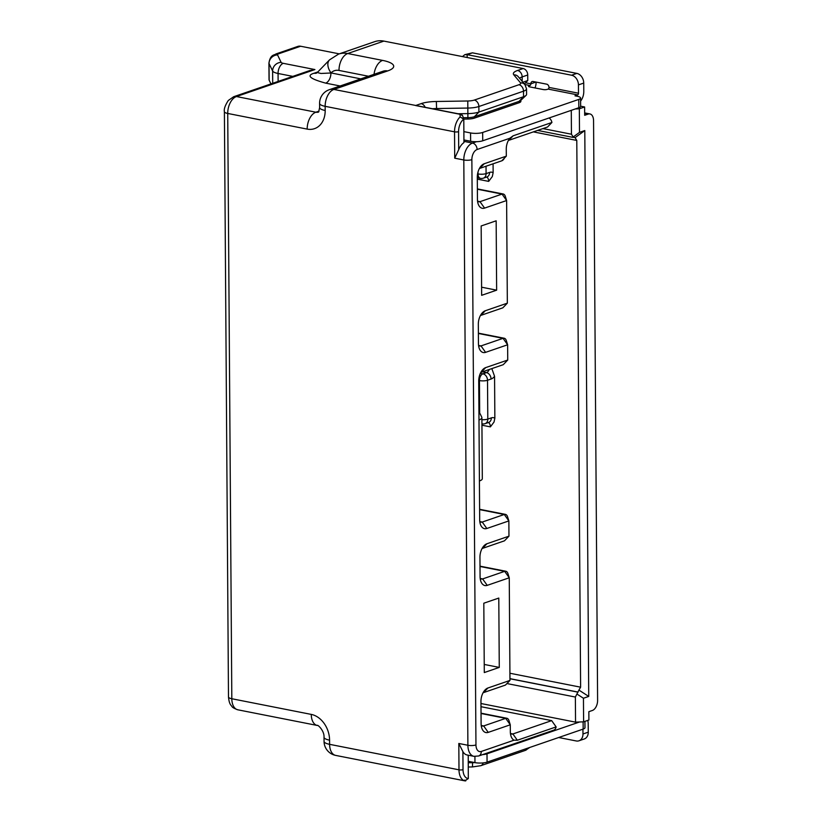 <?xml version="1.0" encoding="UTF-8"?>
<svg xmlns="http://www.w3.org/2000/svg" width="822" height="822" viewBox="0 0 822 822"><rect width="100%" height="100%" fill="white"/><g stroke="black" fill="none" stroke-linecap="round" stroke-linejoin="round"><path stroke-width="1.23" d="M493.077 163.804L493.138 172.671L492.316 176.555L488.669 181.385L477.305 179.145M491.833 368.605L494.567 376.353L494.854 418.162L494.032 422.046L490.385 426.875L481.939 425.21M542.91 128.592L571.444 134.222L573.181 136.997L579.5 132.373L584.791 130.554L575.061 137.664L576.787 140.439L580.609 687.182L578.914 690.09L588.737 696.429L583.445 698.248L583.61 721.829L588.901 720.01L588.85 711.688L592.374 710.475A8.621 5.117 -78.9 0 0 597.604 700.334L593.556 120.587A8.621 5.117 -78.9 0 0 589.939 113.95A8.621 5.117 -78.9 0 0 588.213 114.083L584.678 115.296L584.627 106.973L580.64 106.192A8.621 2.261 -0.4 0 1 580.64 106.336A8.621 2.261 -0.4 0 1 578.832 107.744L575.297 108.956L579.335 108.792L584.627 106.973M584.791 130.554L588.737 696.429M574.208 137.305L575.061 137.664L574.023 137.356M579.5 132.373L579.335 108.792M571.444 134.222L571.28 110.343M463.937 139.946L470.626 141.261A8.621 2.261 -0.4 0 0 476.513 141.692A8.621 2.261 -0.4 0 0 482.73 140.788L575.297 108.956M551.922 122.478L513.123 135.815L508.736 140.346L547.534 127.009L551.922 122.478A5.744 4.377 -109 0 0 549.075 117.978M506.311 156.149L484.271 163.732L479.771 168.387L501.81 160.804L506.311 156.149L506.26 149.214A11.498 6.823 101.1 0 1 509.835 138.26L477.099 149.512A8.621 5.117 -78.9 0 0 471.869 159.653L475.959 744.948A8.621 5.117 -78.9 0 0 481.302 751.452L514.038 740.19L517.346 740.242L556.134 726.905L551.675 720.627L512.887 733.964L517.346 740.242M478.938 412.839A14.375 3.771 179.6 0 1 480.223 413.98L481.774 417.206A14.375 3.771 179.6 0 1 481.887 417.668A14.375 3.771 179.6 0 1 478.99 419.97L478.723 381.131A11.498 6.823 101.1 0 1 482.339 370.116A11.498 6.823 101.1 0 1 485.689 367.609L507.739 360.036L507.626 344.778L485.586 352.35A11.498 6.823 101.1 0 1 479.072 347.912A11.498 6.823 101.1 0 1 478.455 343.688L478.322 324.269A11.498 6.823 101.1 0 1 481.939 313.244A11.498 6.823 101.1 0 1 485.299 310.747L507.338 303.164L506.619 200.537L502.047 194.095L479.997 201.667L484.579 208.11A11.498 6.823 101.1 0 1 478.065 203.661A11.498 6.823 101.1 0 1 477.448 199.438L477.294 177.254A11.498 6.823 101.1 0 1 480.911 166.229A11.498 6.823 101.1 0 1 484.271 163.732M477.377 189.224L502.047 194.095A5.744 3.411 -78.9 0 1 503.198 194.002A5.744 3.411 -78.9 0 1 505.304 196.314L506.619 200.537L484.579 208.11M485.299 310.747L480.798 315.401L502.838 307.818L507.338 303.164M478.538 345.178A5.744 3.411 101.1 0 0 479.863 346A5.744 3.411 101.1 0 0 481.014 345.908L485.586 352.35M478.383 333.475L503.054 338.335A5.744 3.411 -78.9 0 1 504.205 338.243A5.744 3.411 -78.9 0 1 506.311 340.555L507.626 344.778L503.054 338.335L481.014 345.908L478.825 345.487M485.689 367.609L481.189 372.263L503.239 364.68L507.739 360.036M514.038 740.19A11.498 6.823 101.1 0 1 510.945 735.957A11.498 6.823 101.1 0 1 510.328 731.734L510.277 724.798L488.237 732.381A11.498 6.823 101.1 0 1 481.723 727.932A11.498 6.823 101.1 0 1 481.106 723.709L480.952 701.515A11.498 6.823 101.1 0 1 484.579 690.501A11.498 6.823 101.1 0 1 487.929 687.993L509.969 680.421L509.26 577.784L487.21 585.367A11.498 6.823 101.1 0 1 480.695 580.918A11.498 6.823 101.1 0 1 480.079 576.695L479.945 557.275A11.498 6.823 101.1 0 1 483.572 546.26A11.498 6.823 101.1 0 1 486.922 543.753L508.962 536.17L508.859 520.922L486.819 528.495A11.498 6.823 101.1 0 1 480.305 524.046A11.498 6.823 101.1 0 1 479.688 519.833L479.411 480.993A14.375 3.771 -0.4 0 0 482.309 478.702L481.887 417.668M484.292 672.56L499.273 667.413L498.79 598.067L483.809 603.214L484.292 672.56M481.651 295.314L496.642 290.166L496.159 220.81L481.168 225.968L481.651 295.314M481.302 751.452A5.744 4.377 71 0 1 478.63 755.993L473.924 756.332L467.112 754.986A14.375 8.528 101.1 0 1 462.899 751.637L458.81 743.468L467.893 745.266L463.803 159.971L454.72 158.184L458.697 149.696A14.375 8.528 101.1 0 1 463.947 142.617L463.793 119.817M480.973 703.509L575.544 722.148L579.582 721.983L487.004 753.815L487.066 762.138A8.621 2.261 -0.4 0 1 474.962 762.621L468.273 761.295M487.004 753.815A8.621 2.261 179.6 0 1 482.576 754.637M575.544 722.148L575.369 697.046L506.938 683.555M478.63 755.993L553.576 730.224A5.744 4.377 -109 0 0 556.134 726.905M480.993 706.694L551.675 720.627M510.411 733.234A5.744 3.411 101.1 0 0 511.736 734.056A5.744 3.411 101.1 0 0 512.887 733.964L510.698 733.532M481.034 713.496L505.705 718.356A5.744 3.411 -78.9 0 1 506.855 718.264A5.744 3.411 -78.9 0 1 508.962 720.575L510.277 724.798L505.705 718.356L483.665 725.939L488.237 732.381M481.189 725.21A5.744 3.411 101.1 0 0 482.514 726.032A5.744 3.411 101.1 0 0 483.665 725.939L481.487 725.507M487.929 687.993L483.428 692.648A5.744 3.411 101.1 0 0 483.038 692.812M483.428 692.648L505.468 685.075L509.969 680.421M480.017 566.481L504.677 571.341A5.744 3.411 -78.9 0 1 505.828 571.249A5.744 3.411 -78.9 0 1 507.934 573.561L509.26 577.784L504.677 571.341L482.637 578.924L487.21 585.367M480.161 578.185A5.744 3.411 101.1 0 0 481.487 579.017A5.744 3.411 101.1 0 0 482.637 578.924L480.459 578.493M486.922 543.753L482.422 548.408A5.744 3.411 101.1 0 0 482.031 548.572M482.422 548.408L504.461 540.825L508.962 536.17M479.616 509.619L504.276 514.48A5.744 3.411 -78.9 0 1 505.427 514.387A5.744 3.411 -78.9 0 1 507.534 516.699L508.859 520.922L504.276 514.48L482.237 522.052L486.819 528.495M479.76 521.323A5.744 3.411 101.1 0 0 481.086 522.145A5.744 3.411 101.1 0 0 482.237 522.052L480.058 521.621M339.25 53.851L300.616 46.238A8.621 6.566 -109 0 0 297.872 46.402L275.956 53.944A8.621 6.566 71 0 1 278.699 53.779A5.744 1.51 179.6 0 0 277.538 54.899A8.621 8.261 154.3 0 0 269.041 63.551L269.154 80.196L270.941 83.906M292.827 76.384L278.062 73.477A8.621 5.117 101.1 0 1 283.302 63.335L314.918 69.562L309.319 70.713M278.124 81.44L278.062 73.477A14.375 3.771 179.6 0 1 272.627 71L269.041 63.551A14.375 3.771 179.6 0 1 268.928 63.089L269.041 79.734A14.375 3.771 -0.4 0 0 269.154 80.196M317.826 71.946L314.117 73.22C306.123 75.542 309.986 78.85 325.697 83.135A8.621 5.117 -78.9 0 0 330.927 72.994L321.001 73.466L317.251 72.552L329.499 59.883L338.572 54.088A28.739 21.875 71 0 1 347.727 53.533A14.375 8.528 101.1 0 0 339.003 70.435A14.375 10.943 71 0 0 331.009 72.911A14.375 8.693 -136 0 1 329.499 59.883M524.405 84.019L527.765 80.535L527.734 74.987A5.744 4.377 -109 0 0 523.152 68.545L383.874 41.1A28.739 21.875 -109 0 0 374.719 41.655L338.572 54.088M467.173 57.519L467.153 54.653L571.567 75.223A8.621 6.566 71 0 1 578.441 84.892L578.493 93.215A1.439 0.853 101.1 0 1 577.619 94.9L574.979 95.814L577.25 96.256A8.621 2.261 179.6 0 1 580.579 98.024A8.621 2.261 179.6 0 1 578.77 99.421L482.668 132.465A8.621 2.261 179.6 0 1 470.574 132.938L463.875 131.623M462.581 115.676L460.053 114.299L460.145 116.899L463.711 119.159A11.498 6.823 -78.9 0 0 458.573 131.674A2.877 0.75 179.6 0 1 454.535 131.828L325.152 106.326L325.183 110.487A22.995 17.498 -109 0 1 307.181 129.105L227.725 113.446L231.814 698.741L311.261 714.4A22.995 17.498 -109 0 1 329.581 740.17A14.375 3.771 179.6 0 1 324.022 737.231C324.485 730.532 317.261 724.161 317.302 725.466A14.375 8.528 -78.9 0 1 311.261 714.4M383.874 41.1L347.727 53.533L382.59 60.396A28.739 7.532 -0.4 0 1 387.655 70.939L333.876 89.434L460.926 114.309M463.7 119.098L467.903 119.026A8.621 2.261 -0.4 0 0 474.417 118.111L519.052 102.76A8.621 2.261 -0.4 0 0 520.871 101.363L520.86 100.284M529.07 85.817L529.954 85.509A1.439 0.853 101.1 0 0 530.827 83.823A2.877 2.189 -109 0 1 532.163 81.553A2.877 2.189 -109 0 1 533.077 81.491L546.702 84.173A2.877 2.189 -109 0 1 548.983 87.399A1.439 0.853 -78.9 0 1 548.12 89.084L547.236 89.393A2.877 0.75 -0.4 0 1 543.198 89.547L529.584 86.865A2.877 0.75 -0.4 0 1 528.474 86.279A2.877 0.75 -0.4 0 1 529.07 85.817L529.08 86.742M522.895 82.21L527.765 80.535M458.101 113.755L468.047 113.6A14.375 3.771 -0.4 0 0 478.907 112.069L523.552 96.719A14.375 3.771 -0.4 0 0 526.039 95.414L520.542 100.592A8.621 2.261 179.6 0 1 519.042 101.373L474.407 116.724A8.621 2.261 179.6 0 1 467.893 117.638L463.351 117.71M526.039 95.414A14.375 3.771 -0.4 0 0 526.573 94.386L526.532 88.838A14.375 3.771 179.6 0 1 523.511 91.18L478.866 106.521A14.375 3.771 179.6 0 1 468.016 108.052L436.595 108.535A14.375 3.771 -0.4 0 0 432.68 108.74M536.119 82.087A10.059 5.97 -78.9 0 1 535.04 87.944M571.567 75.223L576.859 73.405A8.621 6.566 -109 0 1 583.733 83.073L583.784 91.396A10.059 5.97 -78.9 0 1 580.599 101.055M576.859 73.405L472.445 52.834L467.153 54.653L464.759 54.694L462.478 56.595M472.445 52.834L464.759 54.694M513.123 135.815L509.887 138.199M504.955 156.622A5.744 3.411 -78.9 0 1 501.81 160.804M477.531 200.938A5.744 3.411 101.1 0 0 478.856 201.76A5.744 3.411 101.1 0 0 479.997 201.667L477.818 201.236M523.152 68.545L517.583 70.466A20.118 5.271 -0.4 0 0 513.822 74.853L520.542 82.858A8.621 2.261 179.6 0 1 518.929 84.738L474.294 100.079A8.621 2.261 179.6 0 1 467.78 100.993L436.359 101.486A20.118 5.271 -0.4 0 0 421.162 103.623L415.593 105.535L460.053 114.299A2.877 2.754 -25.7 0 1 462.663 115.82A2.877 2.754 -25.7 0 1 462.663 115.83L463.731 119.241M464.697 780.027L464.779 780.838L465.766 780.879L464.779 780.849L468.314 778.588L468.232 755.213M487.066 762.138L583.168 729.093A8.621 2.261 -0.4 0 0 584.976 727.696L584.935 721.377M579.582 721.983L583.61 721.829M582.932 729.176L582.973 733.984A8.621 6.566 71 0 1 578.965 740.797A8.621 6.566 71 0 1 576.222 740.961L558.693 737.509M587.74 720.411A10.059 5.97 -78.9 0 1 588.203 723.843L588.264 732.166A8.621 6.566 -109 0 1 584.257 738.978L578.965 740.797M578.914 690.09L575.369 697.046M577.065 694.128L583.445 698.248M499.273 667.413L484.23 664.443M496.642 290.166L481.6 287.197M488.648 422.436A5.744 4.377 -109 0 0 491.32 417.895L487.795 419.107A5.744 4.377 71 0 1 485.124 423.649L488.648 422.436M576.787 140.439L533.355 131.88M509.917 673.249L580.609 687.182M493.138 172.671A11.498 6.823 101.1 0 0 489.604 172.404L486.079 173.617A5.744 4.377 71 0 1 483.408 178.158A5.744 5.744 0 0 1 480.428 178.353A5.744 3.411 -78.9 0 1 478.014 173.935L478.003 172.055M486.028 166.229L486.079 173.617A5.744 1.51 -0.4 0 1 478.014 173.935L477.592 173.843M483.408 178.158L486.932 176.946A5.744 4.377 -109 0 0 489.604 172.404M488.669 181.385A5.744 3.411 101.1 0 0 487.61 177.819A5.744 3.411 101.1 0 0 486.593 177.059M494.567 376.353A11.498 6.823 101.1 0 1 491.053 379.055A5.744 4.377 -109 0 0 486.47 372.613A5.744 3.411 101.1 0 0 489.244 369.499M480.367 373.322L482.946 373.825L486.47 372.613L482.473 371.821M494.854 418.162A11.498 6.823 101.1 0 0 491.32 417.895M491.053 379.055L487.518 380.267L487.795 419.107A5.744 1.51 -0.4 0 1 481.898 419.682M490.385 426.875A5.744 3.411 101.1 0 0 489.316 423.309A5.744 3.411 101.1 0 0 488.309 422.549M479.678 413.332L479.452 380.586A5.744 3.411 -78.9 0 1 482.946 373.825A5.744 4.377 71 0 1 487.518 380.267A5.744 1.51 179.6 0 1 479.452 380.586L478.723 380.442M482.144 423.844A5.744 3.411 -78.9 0 1 481.928 423.792L482.144 423.844A5.744 5.744 0 0 0 485.124 423.649M479.411 480.993L478.99 419.97M471.869 159.653A5.744 1.51 179.6 0 1 463.803 159.971A14.375 8.528 -78.9 0 1 472.527 143.069L476.513 141.692M473.924 756.332A14.375 8.528 -78.9 0 1 467.893 745.266A5.744 1.51 -0.4 0 0 475.959 744.948M474.962 762.621L474.921 756.466M237.856 709.807C234.311 708.564 232.297 707.413 231.835 706.355C230.869 704.906 229.215 704.32 228.485 696.984A8.621 2.261 -0.4 0 0 231.814 698.741A14.375 8.528 101.1 0 0 237.856 709.807L317.302 725.466M224.396 111.689C223.81 109.151 225.115 105.411 228.311 100.469L233.705 96.708A8.621 6.566 71 0 1 236.448 96.544A14.375 8.528 101.1 0 0 227.725 113.446A8.621 2.261 179.6 0 1 224.396 111.689L228.485 696.984M314.918 69.562L236.448 96.544L315.895 112.203L319.039 111.124M300.616 46.238L278.699 53.779M340.133 85.981L325.697 83.135M283.302 63.335A5.744 1.51 179.6 0 1 281.124 62.349L277.538 54.899M314.117 73.22A8.621 6.566 -109 0 0 316.532 73.158M578.832 107.744L578.77 99.421M588.213 114.083L584.668 113.385M324.022 737.231L324.053 741.393A14.375 3.771 -0.4 0 0 329.601 744.331L458.995 769.824L458.81 743.468M329.581 740.17L329.601 744.331A14.375 8.528 101.1 0 0 335.643 755.397L464.769 780.838A14.375 8.528 -78.9 0 1 458.995 769.824A2.877 0.75 -0.4 0 0 463.022 769.669L462.899 751.637M454.72 158.184L454.535 131.828A14.375 8.528 -78.9 0 1 460.145 116.899M307.181 129.105A14.375 8.528 -78.9 0 1 315.895 112.203A8.621 6.566 -109 0 0 318.484 112.09M318.638 112.039L319.624 107.559A14.375 3.771 -0.4 0 0 325.183 110.487M387.655 70.939A14.375 10.943 -109 0 0 383.073 71.216L329.293 89.711A14.375 10.943 71 0 1 333.876 89.434A14.375 8.528 101.1 0 0 325.152 106.326A14.375 3.771 179.6 0 1 319.594 103.397L319.624 107.559M331.009 72.911L360.786 78.881M374.041 74.319A14.375 8.528 -78.9 0 1 382.59 60.396M368.472 76.241L339.003 70.435M463.947 141.374L472.527 143.069A5.744 4.377 71 0 1 477.099 149.512M470.626 141.261L470.574 132.938M529.954 85.509L524.806 84.491M577.619 94.9L548.12 89.084M425.149 107.261A5.744 4.377 -109 0 0 421.162 103.623M436.359 101.486L436.605 109.511M467.903 119.026L467.78 100.993M474.294 100.079A5.744 4.377 71 0 1 478.866 106.521L478.907 112.069L474.407 116.724L474.417 118.111M519.052 102.76L519.042 101.373L523.552 96.719L523.511 91.18A5.744 4.377 -109 0 0 518.929 84.738M520.542 82.858A5.744 5.425 -40 0 1 524.981 84.707L526.532 88.838M524.981 84.707L518.261 76.703A5.744 5.425 140 0 0 513.822 74.853M517.583 70.466A5.744 4.377 71 0 1 522.165 76.908A14.375 3.771 -0.4 0 0 519.596 78.296M527.734 74.987L522.165 76.908L522.196 81.378M535.944 82.056L530.827 83.823L525.597 82.786M583.733 83.073L578.441 84.892M548.983 87.399L578.493 93.215M482.668 132.465L482.73 140.788M458.573 131.674L458.697 149.696M468.314 778.588A11.498 6.823 -78.9 0 1 463.022 769.669M529.748 747.465L525.412 750.363A5.744 4.377 -109 0 0 527.621 748.195M483.213 762.898A5.744 4.377 71 0 1 480.767 765.703L525.412 750.363M480.767 765.703L472.475 766.936L472.578 762.693A14.375 3.771 -0.4 0 0 474.9 762.6M468.283 762.754L472.578 762.693L472.578 762.148M583.168 729.093L583.117 721.85M582.973 733.984L588.264 732.166M509.959 678.756L577.897 692.145M578.082 692.083L509.959 678.653M272.709 83.299L272.627 71A8.621 8.261 -25.7 0 1 281.124 62.349M537.619 130.421L573.253 137.438M503.198 194.002L477.377 188.906M504.205 338.243L478.383 333.157M506.855 718.264L481.034 713.177M505.427 514.387L479.616 509.291M233.705 96.708L310.028 70.466M275.956 53.944C274.353 55.403 270.428 54.088 268.928 63.089M580.579 98.024L580.64 106.336M584.668 112.912L589.939 113.95M383.74 71.021L383.073 71.216M329.293 89.711A14.375 14.375 0 0 0 319.594 103.397M468.314 766.998L472.475 766.936M324.053 741.393A14.375 14.375 0 0 0 335.643 755.397M505.828 571.249L480.007 566.163M480.428 178.353L477.294 177.737"/></g></svg>
